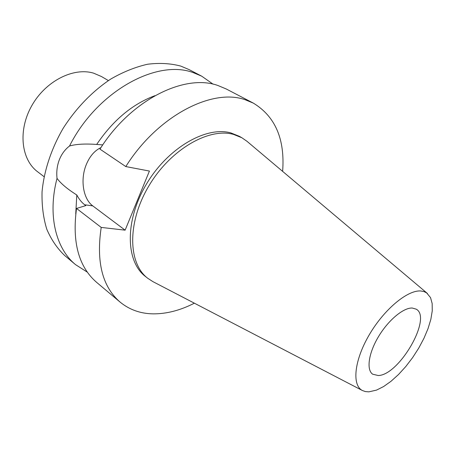 <?xml version="1.0" encoding="UTF-8"?>
<svg xmlns="http://www.w3.org/2000/svg" width="455" height="455" viewBox="0 0 455 455"><rect width="100%" height="100%" fill="white"/><g stroke="black" fill="none" stroke-linecap="round" stroke-linejoin="round"><path stroke-width="0.68" d="M420.841 290.984L423.969 291.575L426.642 292.889L430.549 297.644L432.165 303.542L432.25 310.884L430.845 319.359L428.03 328.624L423.941 338.321L418.736 348.109L412.611 357.624L405.786 366.537L398.5 374.528L391.01 381.29L383.588 386.562L376.518 390.111L368.851 391.846L365.433 391.59L362.442 390.538C351.789 385.311 354.149 360.639 369.107 335.068C383.94 309.468 407.583 289.801 420.841 290.984M412.258 308.029C403.38 307.58 388.183 320.286 378.389 336.797C368.527 353.279 366.241 369.818 372.673 374.203L378.253 375.529C399.24 375.238 432.432 317.726 416.217 309.167L412.258 308.029M362.442 390.538L152.931 281.645L147.761 278.301C128.02 263.445 127.03 222.683 148.7 186.197C170.17 149.621 208.697 127.366 233.512 134.396L241.861 137.751L246.923 141.255L427.421 293.481M241.861 137.751L239.273 136.29L230.918 132.923C206.081 125.87 167.599 148.023 146.197 184.497C124.596 220.88 125.66 261.585 145.424 276.464L147.761 278.301M194.37 303.184C180.322 310.373 166.604 313.927 153.221 313.859C140.527 313.677 129.493 309.764 120.126 302.12C102.375 286.804 96.068 261.909 101.209 227.42L125.119 230.162L149.428 171.057L125.802 166.57C157.532 115.826 212.235 87.883 245.165 99.747L253.355 103.126C275.32 116.491 285.08 139.236 282.629 171.364M154.927 95.675C132.416 104.058 112.999 120.319 96.682 144.445C85.085 143.604 76.031 144.121 69.524 146.004C96.978 91.313 156.924 58.746 193.369 72.675L201.707 76.178L213.156 84.215M102.762 144.883L96.682 144.445M253.355 103.126L226.209 88.964L217.928 85.512C184.679 73.357 130.659 99.912 99.963 149.126L125.802 166.57M125.119 230.162L92.786 205.893C83.1 198.943 80.125 179.668 86.177 164.846C89.635 156.361 94.56 150.611 100.959 147.591M69.524 146.004C64.968 149.49 61.556 154.126 59.281 159.915C57.091 165.734 56.34 171.882 57.023 178.36C60.771 183.501 67.363 189.041 76.793 194.979C79.09 199.262 81.724 202.526 84.693 204.773L85.802 205.614L76.531 208.441L101.209 227.42M76.793 194.979L75.74 213.952M76.531 208.441C71.992 242.248 78.715 266.909 96.688 282.413L120.126 302.12M201.707 76.178L189.161 69.632L180.794 66.1C170.557 63.37 159.483 62.75 147.574 64.24C135.38 67.01 123.112 71.941 110.781 79.039C92.541 91.131 75.979 108.21 63.16 128.316C51.239 148.893 43.976 170.961 42.048 191.856C41.718 205.444 43.299 217.905 46.791 229.235C51.278 239.7 57.25 248.464 64.701 255.528L75.536 264.634C55.857 248.549 47.383 215.272 57.023 178.36M87.326 272.153L75.536 264.634M108.381 80.586L101.408 76.503L93.593 73.158C73.414 67.033 45.517 81.109 31.736 105.776C17.796 130.375 21.14 159.591 37.623 171.774L44.055 176.665M92.786 205.893L84.693 204.773"/></g></svg>
